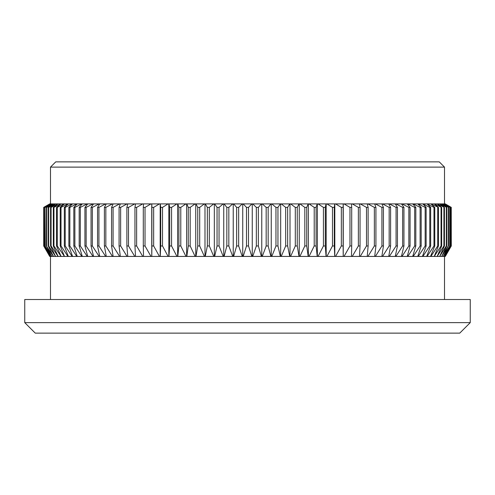 <?xml version="1.0" encoding="UTF-8"?>
<svg xmlns="http://www.w3.org/2000/svg" width="495" height="495" viewBox="0 0 495 495"><rect width="100%" height="100%" fill="white"/><g stroke="black" fill="none" stroke-linecap="round" stroke-linejoin="round"><path stroke-width="0.74" d="M470.25 322.629L459.744 333.135L35.256 333.135L24.75 322.629L470.25 322.629L470.25 299.512L24.75 299.512L24.75 322.629M55.743 161.865L439.257 161.865L444.51 167.118L50.49 167.118L55.743 161.865M444.51 203.897L444.51 167.118M50.49 203.897L50.49 167.118M444.51 299.512L444.51 256.429M50.49 299.512L50.49 256.429M445.042 256.429L444.417 256.429L450.728 245.965L445.085 256.429L451.248 245.965L451.248 207.386L445.085 203.897L450.871 207.386L444.417 203.897L449.967 207.386L443.285 203.897L448.594 207.386L441.695 203.897L446.75 207.386L439.659 203.897L444.442 207.386L437.165 203.897L441.67 207.386L434.233 203.897L438.446 207.386L430.867 203.897L434.777 207.386L433.973 207.386L427.067 203.897L430.669 207.386L429.778 207.386L422.848 203.897L426.133 207.386L425.156 207.386L418.226 203.897L417.761 203.897L421.183 207.386L420.119 207.386L413.201 203.897L412.7 203.897L415.825 207.386L414.68 207.386L407.787 203.897L407.255 203.897L410.07 207.386L408.851 207.386L402.002 203.897L401.433 203.897L403.945 207.386L402.645 207.386L395.851 203.897L395.251 203.897L397.448 207.386L396.08 207.386L389.361 203.897L388.724 203.897L390.598 207.386L389.163 207.386L382.536 203.897L381.868 203.897L383.421 207.386L381.917 207.386L375.396 203.897L374.696 203.897L375.922 207.386L374.356 207.386L367.952 203.897L367.234 203.897L368.125 207.386L366.498 207.386L360.236 203.897L359.488 203.897L360.044 207.386L358.361 207.386L352.248 203.897L351.481 203.897L351.704 207.386L349.971 207.386L344.025 203.897L343.227 203.897L343.115 207.386L341.34 207.386L335.567 203.897L334.756 203.897L334.304 207.386L332.485 207.386L326.91 203.897L326.075 203.897L325.295 207.386L323.433 207.386L318.062 203.897L317.215 203.897L316.101 207.386L314.207 207.386L309.053 203.897L308.187 203.897L306.745 207.386L304.821 207.386L299.902 203.897L299.023 203.897L297.254 207.386L295.305 207.386L290.627 203.897L289.736 203.897L287.651 207.386L285.677 207.386L281.247 203.897L280.349 203.897L277.949 207.386L275.956 207.386L271.792 203.897L270.889 203.897L268.172 207.386L266.174 207.386L262.282 203.897L261.372 203.897L258.353 207.386L256.342 207.386L252.735 203.897L251.825 203.897L248.502 207.386L246.498 207.386L243.175 203.897L242.265 203.897L238.658 207.386L236.647 207.386L233.628 203.897L232.718 203.897L228.826 207.386L226.828 207.386L224.111 203.897L223.208 203.897L219.044 207.386L217.051 207.386L214.651 203.897L213.753 203.897L209.323 207.386L207.349 207.386L205.264 203.897L204.373 203.897L199.695 207.386L197.746 207.386L195.977 203.897L195.098 203.897L190.179 207.386L188.255 207.386L186.813 203.897L185.947 203.897L180.793 207.386L178.899 207.386L177.785 203.897L176.938 203.897L171.567 207.386L169.705 207.386L168.925 203.897L168.09 203.897L162.515 207.386L160.696 207.386L160.244 203.897L159.433 203.897L153.66 207.386L151.885 207.386L151.773 203.897L150.975 203.897L145.029 207.386L143.296 207.386L143.519 203.897L150.975 203.897M451.248 245.965L445.085 256.429M445.296 256.429L451.298 245.965L451.248 207.386M445.085 203.897L451.298 207.386L445.296 203.897M444.331 256.429L443.285 256.429L449.726 245.965L444.417 256.429M450.871 245.965L450.871 207.386M450.728 245.965L450.728 207.386M444.417 203.897L445.042 203.897M443.155 256.429L441.695 256.429L448.253 245.965L443.285 256.429M449.967 245.965L449.967 207.386M449.726 245.965L449.726 207.386M443.285 203.897L444.331 203.897M441.521 256.429L439.659 256.429L446.317 245.965L446.75 245.965L441.695 256.429M448.594 245.965L448.594 207.386M448.253 245.965L448.253 207.386M441.695 203.897L443.155 203.897M439.436 256.429L437.165 256.429L443.91 245.965L444.442 245.965L439.659 256.429M446.75 245.965L446.75 207.386M446.317 245.965L446.317 207.386M439.659 203.897L441.521 203.897M436.906 256.429L434.233 256.429L441.045 245.965L441.67 245.965L437.165 256.429M444.442 245.965L444.442 207.386M443.91 245.965L443.91 207.386M437.165 203.897L439.436 203.897M433.929 256.429L430.867 256.429L437.735 245.965L438.446 245.965L434.233 256.429M441.67 245.965L441.67 207.386M441.045 245.965L441.045 207.386M434.233 203.897L436.906 203.897M430.52 256.429L427.067 256.429L433.973 245.965L434.777 245.965L430.52 256.429L430.867 256.429M438.446 245.965L438.446 207.386M437.735 245.965L437.735 207.386M430.867 203.897L433.929 203.897M426.684 256.429L422.848 256.429L429.778 245.965L430.669 245.965L426.684 256.429L427.067 256.429M434.777 245.965L434.777 207.386M433.973 245.965L433.973 207.386M427.067 203.897L430.52 203.897M422.427 256.429L418.226 256.429L425.156 245.965L426.133 245.965L422.427 256.429L422.848 256.429M430.669 245.965L430.669 207.386M429.778 245.965L429.778 207.386M422.848 203.897L426.684 203.897M417.761 256.429L413.201 256.429L420.119 245.965L421.183 245.965L417.761 256.429L418.226 256.429M426.133 245.965L426.133 207.386M425.156 245.965L425.156 207.386M418.226 203.897L422.427 203.897M412.7 256.429L407.787 256.429L414.68 245.965L415.825 245.965L412.7 256.429L413.201 256.429M421.183 245.965L421.183 207.386M420.119 245.965L420.119 207.386M413.201 203.897L417.761 203.897M407.255 256.429L402.002 256.429L408.851 245.965L410.07 245.965L407.255 256.429L407.787 256.429M415.825 245.965L415.825 207.386M414.68 245.965L414.68 207.386M407.787 203.897L412.7 203.897M401.433 256.429L395.851 256.429L402.645 245.965L403.945 245.965L401.433 256.429L402.002 256.429M410.07 245.965L410.07 207.386M408.851 245.965L408.851 207.386M402.002 203.897L407.255 203.897M395.251 256.429L389.361 256.429L396.08 245.965L397.448 245.965L395.251 256.429L395.851 256.429M403.945 245.965L403.945 207.386M402.645 245.965L402.645 207.386M395.851 203.897L401.433 203.897M388.724 256.429L382.536 256.429L389.163 245.965L390.598 245.965L388.724 256.429L389.361 256.429M397.448 245.965L397.448 207.386M396.08 245.965L396.08 207.386M389.361 203.897L395.251 203.897M381.868 256.429L375.396 256.429L381.917 245.965L383.421 245.965L381.868 256.429L382.536 256.429M390.598 245.965L390.598 207.386M389.163 245.965L389.163 207.386M382.536 203.897L388.724 203.897M374.696 256.429L367.952 256.429L374.356 245.965L375.922 245.965L374.696 256.429L375.396 256.429M383.421 245.965L383.421 207.386M381.917 245.965L381.917 207.386M375.396 203.897L381.868 203.897M367.234 256.429L360.236 256.429L366.498 245.965L368.125 245.965L367.234 256.429L367.952 256.429M375.922 245.965L375.922 207.386M374.356 245.965L374.356 207.386M367.952 203.897L374.696 203.897M359.488 256.429L352.248 256.429L358.361 245.965L360.044 245.965L359.488 256.429L360.236 256.429M368.125 245.965L368.125 207.386M366.498 245.965L366.498 207.386M360.236 203.897L367.234 203.897M351.481 256.429L344.025 256.429L349.971 245.965L351.704 245.965L351.481 256.429L352.248 256.429M360.044 245.965L360.044 207.386M358.361 245.965L358.361 207.386M352.248 203.897L359.488 203.897M343.227 256.429L335.567 256.429L341.34 245.965L343.115 245.965L343.227 256.429L344.025 256.429M351.704 245.965L351.704 207.386M349.971 245.965L349.971 207.386M344.025 203.897L351.481 203.897M334.756 256.429L326.91 256.429L332.485 245.965L334.304 245.965L334.756 256.429L335.567 256.429M343.115 245.965L343.115 207.386M341.34 245.965L341.34 207.386M335.567 203.897L343.227 203.897M326.075 256.429L318.062 256.429L323.433 245.965L325.295 245.965L326.075 256.429L326.91 256.429M334.304 245.965L334.304 207.386M332.485 245.965L332.485 207.386M326.91 203.897L334.756 203.897M317.215 256.429L309.053 256.429L314.207 245.965L316.101 245.965L317.215 256.429L318.062 256.429M325.295 245.965L325.295 207.386M323.433 245.965L323.433 207.386M318.062 203.897L326.075 203.897M308.187 256.429L299.902 256.429L304.821 245.965L306.745 245.965L308.187 256.429L309.053 256.429M316.101 245.965L316.101 207.386M314.207 245.965L314.207 207.386M309.053 203.897L317.215 203.897M299.023 256.429L290.627 256.429L295.305 245.965L297.254 245.965L299.023 256.429L299.902 256.429M306.745 245.965L306.745 207.386M304.821 245.965L304.821 207.386M299.902 203.897L308.187 203.897M289.736 256.429L281.247 256.429L285.677 245.965L287.651 245.965L289.736 256.429L290.627 256.429M297.254 245.965L297.254 207.386M295.305 245.965L295.305 207.386M290.627 203.897L299.023 203.897M280.349 256.429L271.792 256.429L275.956 245.965L277.949 245.965L280.349 256.429L281.247 256.429M287.651 245.965L287.651 207.386M285.677 245.965L285.677 207.386M281.247 203.897L289.736 203.897M270.889 256.429L262.282 256.429L266.174 245.965L268.172 245.965L270.889 256.429L271.792 256.429M277.949 245.965L277.949 207.386M275.956 245.965L275.956 207.386M271.792 203.897L280.349 203.897M261.372 256.429L252.735 256.429L256.342 245.965L258.353 245.965L261.372 256.429L262.282 256.429M268.172 245.965L268.172 207.386M266.174 245.965L266.174 207.386M262.282 203.897L270.889 203.897M251.825 256.429L243.175 256.429L246.498 245.965L248.502 245.965L251.825 256.429L252.735 256.429M258.353 245.965L258.353 207.386M256.342 245.965L256.342 207.386M252.735 203.897L261.372 203.897M242.265 256.429L233.628 256.429L236.647 245.965L238.658 245.965L242.265 256.429L243.175 256.429M248.502 245.965L248.502 207.386M246.498 245.965L246.498 207.386M243.175 203.897L251.825 203.897M232.718 256.429L224.111 256.429L226.828 245.965L228.826 245.965L232.718 256.429L233.628 256.429M238.658 245.965L238.658 207.386M236.647 245.965L236.647 207.386M233.628 203.897L242.265 203.897M223.208 256.429L214.651 256.429L217.051 245.965L219.044 245.965L223.208 256.429L224.111 256.429M228.826 245.965L228.826 207.386M226.828 245.965L226.828 207.386M224.111 203.897L232.718 203.897M213.753 256.429L205.264 256.429L207.349 245.965L209.323 245.965L213.753 256.429L214.651 256.429M219.044 245.965L219.044 207.386M217.051 245.965L217.051 207.386M214.651 203.897L223.208 203.897M204.373 256.429L195.977 256.429L197.746 245.965L199.695 245.965L204.373 256.429L205.264 256.429M209.323 245.965L209.323 207.386M207.349 245.965L207.349 207.386M205.264 203.897L213.753 203.897M195.098 256.429L186.813 256.429L188.255 245.965L190.179 245.965L195.098 256.429L195.977 256.429M199.695 245.965L199.695 207.386M197.746 245.965L197.746 207.386M195.977 203.897L204.373 203.897M185.947 256.429L177.785 256.429L178.899 245.965L180.793 245.965L185.947 256.429L186.813 256.429M190.179 245.965L190.179 207.386M188.255 245.965L188.255 207.386M186.813 203.897L195.098 203.897M176.938 256.429L168.925 256.429L169.705 245.965L171.567 245.965L176.938 256.429L177.785 256.429M180.793 245.965L180.793 207.386M178.899 245.965L178.899 207.386M177.785 203.897L185.947 203.897M168.09 256.429L160.244 256.429L160.696 245.965L162.515 245.965L168.09 256.429L168.925 256.429M171.567 245.965L171.567 207.386M169.705 245.965L169.705 207.386M168.925 203.897L176.938 203.897M159.433 256.429L151.773 256.429L151.885 245.965L153.66 245.965L159.433 256.429L160.244 256.429M162.515 245.965L162.515 207.386M160.696 245.965L160.696 207.386M160.244 203.897L168.09 203.897M150.975 256.429L143.519 256.429L143.296 245.965L145.029 245.965L150.975 256.429L151.773 256.429M153.66 245.965L153.66 207.386M151.885 245.965L151.885 207.386M151.773 203.897L159.433 203.897M145.029 245.965L145.029 207.386M143.296 245.965L143.296 207.386M142.752 256.429L135.512 256.429L134.956 245.965L136.639 245.965L142.752 256.429L143.519 256.429M136.639 245.965L136.639 207.386L134.956 207.386L135.512 203.897L142.752 203.897L136.639 207.386M134.956 245.965L134.956 207.386M143.519 203.897L142.752 203.897M134.764 256.429L127.766 256.429L126.875 245.965L128.502 245.965L134.764 256.429L135.512 256.429M128.502 245.965L128.502 207.386L126.875 207.386L127.766 203.897L134.764 203.897L128.502 207.386M126.875 245.965L126.875 207.386M135.512 203.897L134.764 203.897M127.048 256.429L120.304 256.429L119.078 245.965L120.644 245.965L127.048 256.429L127.766 256.429M120.644 245.965L120.644 207.386L119.078 207.386L120.304 203.897L127.048 203.897L120.644 207.386M119.078 245.965L119.078 207.386M127.766 203.897L127.048 203.897M119.604 256.429L113.132 256.429L111.579 245.965L113.083 245.965L119.604 256.429L120.304 256.429M113.083 245.965L113.083 207.386L111.579 207.386L113.132 203.897L119.604 203.897L113.083 207.386M111.579 245.965L111.579 207.386M120.304 203.897L119.604 203.897M112.464 256.429L106.276 256.429L104.402 245.965L105.837 245.965L112.464 256.429L113.132 256.429M105.837 245.965L105.837 207.386L104.402 207.386L106.276 203.897L112.464 203.897L105.837 207.386M104.402 245.965L104.402 207.386M113.132 203.897L112.464 203.897M105.639 256.429L99.749 256.429L97.552 245.965L98.92 245.965L105.639 256.429L106.276 256.429M98.92 245.965L98.92 207.386L97.552 207.386L99.749 203.897L105.639 203.897L98.92 207.386M97.552 245.965L97.552 207.386M106.276 203.897L105.639 203.897M99.149 256.429L93.567 256.429L91.055 245.965L92.355 245.965L99.149 256.429L99.749 256.429M92.355 245.965L92.355 207.386L91.055 207.386L93.567 203.897L99.149 203.897L92.355 207.386M91.055 245.965L91.055 207.386M99.749 203.897L99.149 203.897M92.998 256.429L87.745 256.429L84.93 245.965L86.149 245.965L92.998 256.429L93.567 256.429M86.149 245.965L86.149 207.386L84.93 207.386L87.745 203.897L92.998 203.897L86.149 207.386M84.93 245.965L84.93 207.386M93.567 203.897L92.998 203.897M87.213 256.429L82.3 256.429L79.175 245.965L80.32 245.965L87.213 256.429L87.745 256.429M80.32 245.965L80.32 207.386L79.175 207.386L82.3 203.897L87.213 203.897L80.32 207.386M79.175 245.965L79.175 207.386M87.745 203.897L87.213 203.897M81.799 256.429L77.239 256.429L73.817 245.965L74.881 245.965L81.799 256.429L82.3 256.429M74.881 245.965L74.881 207.386L73.817 207.386L77.239 203.897L81.799 203.897L74.881 207.386M73.817 245.965L73.817 207.386M82.3 203.897L81.799 203.897M76.775 256.429L72.573 256.429L68.867 245.965L69.844 245.965L76.775 256.429L77.239 256.429M69.844 245.965L69.844 207.386L68.867 207.386L72.573 203.897L76.775 203.897L69.844 207.386M68.867 245.965L68.867 207.386M77.239 203.897L76.775 203.897M72.152 256.429L68.316 256.429L64.331 245.965L65.222 245.965L72.152 256.429L72.573 256.429M65.222 245.965L65.222 207.386L64.331 207.386L68.316 203.897L72.152 203.897L65.222 207.386M64.331 245.965L64.331 207.386M72.573 203.897L72.152 203.897M67.933 256.429L64.48 256.429L60.223 245.965L61.027 245.965L67.933 256.429L68.316 256.429M61.027 245.965L61.027 207.386L60.223 207.386L64.48 203.897L67.933 203.897L61.027 207.386M60.223 245.965L60.223 207.386M68.316 203.897L67.933 203.897M64.133 256.429L61.071 256.429L56.554 245.965L57.265 245.965L64.48 256.429M57.265 245.965L57.265 207.386L56.554 207.386L61.071 203.897L64.133 203.897L57.265 207.386M56.554 245.965L56.554 207.386M64.48 203.897L64.133 203.897M60.767 256.429L58.094 256.429L53.33 245.965L53.955 245.965L61.071 256.429M53.955 245.965L53.955 207.386L53.33 207.386L58.094 203.897L60.767 203.897L53.955 207.386M53.33 245.965L53.33 207.386M57.835 256.429L55.564 256.429L50.558 245.965L51.09 245.965L58.094 256.429M51.09 245.965L51.09 207.386L50.558 207.386L55.564 203.897L57.835 203.897L51.09 207.386M50.558 245.965L50.558 207.386M55.341 256.429L53.479 256.429L48.25 245.965L48.683 245.965L55.564 256.429M48.683 245.965L48.683 207.386L48.25 207.386L53.479 203.897L55.341 203.897L48.683 207.386M48.25 245.965L48.25 207.386M53.305 256.429L51.845 256.429L46.406 245.965L53.479 256.429M46.747 245.965L46.747 207.386L46.406 207.386L51.845 203.897L53.305 203.897L46.747 207.386M46.406 245.965L46.406 207.386M51.715 256.429L50.669 256.429L45.033 245.965L51.845 256.429M45.274 245.965L45.033 207.386L50.669 203.897L51.715 203.897L45.274 207.386M45.033 245.965L45.033 207.386M50.583 256.429L49.958 256.429L44.129 245.965L50.669 256.429M44.272 245.965L44.129 207.386L50.583 203.897L44.272 207.386M44.129 245.965L44.129 207.386M49.915 256.429L43.702 245.965L49.958 256.429M43.752 245.965L43.702 207.386L49.915 203.897L43.752 207.386M49.704 256.429L43.702 245.965L43.702 207.386L49.704 203.897M151.755 256.429L151.755 203.897M160.188 256.429L160.188 203.897M168.82 256.429L168.82 203.897M177.643 256.429L177.643 203.897M186.621 256.429L186.621 203.897M195.742 256.429L195.742 203.897M204.992 256.429L204.992 203.897M214.335 256.429L214.335 203.897M223.752 256.429L223.752 203.897M233.232 256.429L233.232 203.897M242.742 256.429L242.742 203.897M252.258 256.429L252.258 203.897M261.768 256.429L261.768 203.897M271.248 256.429L271.248 203.897M280.665 256.429L280.665 203.897M290.008 256.429L290.008 203.897M299.258 256.429L299.258 203.897M308.379 256.429L308.379 203.897M317.357 256.429L317.357 203.897M326.18 256.429L326.18 203.897M334.812 256.429L334.812 203.897M343.245 256.429L343.245 203.897"/></g></svg>
